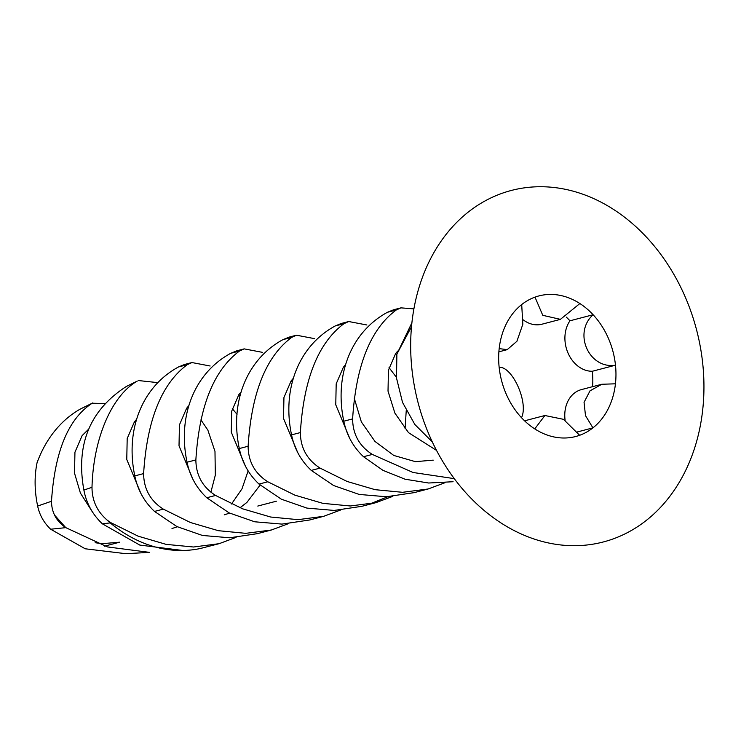 <?xml version="1.0" encoding="UTF-8"?>
<svg xmlns="http://www.w3.org/2000/svg" width="741" height="741" viewBox="0 0 741 741"><rect width="100%" height="100%" fill="white"/><g stroke="black" fill="none" stroke-linecap="round" stroke-linejoin="round"><path stroke-width="1.11" d="M522.831 324.262L516.885 341.323L507.196 349.632L499.175 348.622A72.664 57.566 75.3 0 0 499.147 367.24C512.577 366.434 528.805 402.919 521.507 417.702A72.664 57.566 75.3 0 0 534.752 428.891L544.913 415.516L563.438 419.313L579.647 435.291A72.664 57.566 75.3 0 0 592.92 427.872L585.492 415.618L584.056 402.317L590.021 390.84L601.794 384.264L615.447 383.81A72.664 57.566 75.3 0 0 615.966 374.575A72.664 57.566 75.3 0 0 615.484 365.202C589.058 369.407 572.756 332.931 593.115 314.74A72.664 57.566 75.3 0 0 579.879 303.541L560.409 319.352L542.773 315.323L534.983 297.141A72.664 57.566 75.3 0 0 521.701 304.56L522.831 324.262M592.587 386.672A72.664 57.566 75.3 0 0 592.809 380.642A72.664 57.566 75.3 0 0 592.318 371.26L615.484 365.202A72.664 57.566 75.3 0 0 593.115 314.74L569.959 320.797A72.664 57.566 75.3 0 0 566.244 317.074M557 544.478A181.656 143.93 75.3 0 0 703.95 387.117A181.656 143.93 75.3 0 0 557.621 187.955A181.656 143.93 75.3 0 0 410.671 345.325A181.656 143.93 75.3 0 0 557 544.478M432.299 441.914L414.858 424.5L402.53 402.409L396.5 378.03L396.88 354.096L411.524 326.642M54.473 514.976L65.727 527.601M95.163 542.708L101.925 543.699L119.736 542.18L104.462 546.182M135.538 422.824L134.195 422.175M171.986 528.509L177.358 526.795M210.889 492.172L215.325 475.111L214.983 451.408L207.878 430.15L200.931 419.86M187.788 409.143L186.445 408.504M224.236 514.838L229.608 513.124M240.028 507.78L246.92 502.398L260.128 485.049M240.038 395.472L238.695 394.833M292.287 381.8L290.944 381.161M396.824 354.467L395.444 353.809M354.263 398.269L361.349 421.898L374.983 441.451L393.795 455.456L415.423 461.662L433.226 460.142M411.913 322.761L396.88 354.096M454.261 478.64L413.052 472.489L372.325 454.437C359.366 446.128 352.79 434.291 352.614 418.897C355.976 365.424 370.519 329.124 396.24 309.988L400.955 307.858L393.591 309.784L387.432 312.294C350.095 332.616 334.284 376.419 343.805 421.203C346.658 435.152 353.225 446.999 363.516 456.734L382.995 470.359L405.04 479.205L428.65 483.012L453.084 481.724M348.705 321.529L341.342 323.456L335.182 325.966C297.845 346.297 282.034 390.09 291.556 434.874C294.409 448.824 300.976 460.67 311.266 470.415L333.635 485.54L359.181 494.432L386.441 496.757L414.173 492.635L428.131 488.986L402.548 492.311L375.141 489.681L347.159 481.483L320.075 468.108C307.117 459.8 300.54 447.962 300.364 432.577C303.727 379.096 318.269 342.796 343.991 323.669L348.705 321.529L366.888 324.984M289.092 337.136L282.932 339.647C245.595 359.969 229.784 403.762 239.306 448.555C242.159 462.504 248.735 474.342 259.017 484.086L281.385 499.212L306.931 508.104L334.191 510.429L361.923 506.307L375.882 502.657L350.298 505.983L322.891 503.352L294.909 495.164L267.825 481.78C254.867 473.48 248.291 461.634 248.115 446.249C251.477 392.776 266.019 356.467 291.741 337.34L296.456 335.21L314.638 338.656M369.407 504.112L387.941 496.692M244.206 348.872L236.842 350.799L230.692 353.318C193.345 373.64 177.534 417.433 187.056 462.227C189.909 476.176 196.485 488.013 206.767 497.757L229.136 512.883L254.682 521.784L281.941 524.1L309.673 519.978L323.632 516.329L298.049 519.654L270.641 517.023L242.659 508.835L215.575 495.451C202.617 487.152 196.041 475.305 195.865 459.92C199.227 406.448 213.769 370.148 239.491 351.012L244.206 348.881L262.388 352.336M191.956 362.544L184.592 364.47L178.442 366.99C141.096 387.311 125.285 431.114 134.806 475.898C137.659 489.847 144.236 501.694 154.517 511.429L176.886 526.555L202.432 535.456L229.691 537.781L257.423 533.659L271.382 530L245.799 533.335L218.391 530.695L190.409 522.507L163.326 509.123C150.367 500.823 143.791 488.977 143.615 473.592C146.977 420.119 161.519 383.819 187.241 364.683L191.956 362.553L210.138 366.008M200.542 548.451L219.132 543.681L193.549 547.006L166.141 544.376L138.159 536.178L111.076 522.803L107.519 520.404A39.634 31.4 75.3 0 0 110.335 522.989A144.069 114.142 75.3 0 0 186.287 550.368A144.069 114.142 75.3 0 0 200.542 548.451M186.287 550.368L183.249 550.535L139.78 545.07L102.36 523.822C92.551 514.532 86.391 503.287 83.881 490.088C75.665 444.544 89.883 409.968 126.507 386.376L137.298 381.069C112.382 395.203 93.385 437.153 91.995 487.282C92.023 500.675 97.201 511.716 107.519 520.404M125.738 553.684L85.224 548.785L50.666 529.231C43.895 522.757 39.551 515.023 37.643 506.047C34.484 490.848 34.29 476.417 37.05 462.764A127.767 101.23 75.3 0 1 80 409.227L92.18 403.243C68.357 418.693 54.797 451.371 51.49 501.268C51.62 512.513 56.399 521.303 65.81 527.648L107.426 546.923L149.552 552.378L125.738 553.694M88.531 429.271L82.112 435.625L74.943 452.214L74.517 473.166L80.417 493.089L92.06 511.392M136.464 419.452L134.362 421.953L127.193 438.542L126.767 459.494L140.855 493.339M231.516 504.01L241.983 488.856L248.115 470.933M237.037 414.349L232.285 408.634M188.714 405.772L186.612 408.282L179.442 424.871L179.016 445.813L193.105 479.668M240.964 392.1L238.861 394.601L231.692 411.19L231.266 432.142L245.354 465.996M293.214 378.429L291.111 380.93L283.942 397.519L283.516 418.47L297.604 452.325M405.077 428.78L406.235 410.625M396.426 377.317L389.034 367.61M345.463 364.757L343.361 367.258L336.192 383.847L335.766 404.799L349.854 438.644M397.704 351.086L395.611 353.587L388.441 370.176L388.015 391.128L394.897 413.117L408.532 432.67L436.523 450.398M104.824 403.512L92.18 403.243M157.953 382.652L138.289 380.531M236.055 537.382L219.132 543.681M288.305 523.711L271.382 530.01M340.545 510.04L323.632 516.338M392.795 496.368L375.882 502.657M445.045 482.697L428.131 488.986M400.955 307.858L413.913 308.877M92.866 402.872L80.825 408.791A23.332 18.488 75.3 0 0 80 409.227M579.879 303.541A72.664 57.566 75.3 0 0 534.983 297.141M577.452 431.92L592.92 427.872A72.664 57.566 75.3 0 0 615.447 383.81M534.752 428.891A72.664 57.566 75.3 0 0 579.647 435.291M499.147 367.24A72.664 57.566 75.3 0 0 521.507 417.702M521.701 304.56A72.664 57.566 75.3 0 0 499.175 348.622M524.656 420.888A30.094 23.851 -104.7 0 1 526.397 420.342L544.913 415.497M565.114 420.314A30.094 23.851 -104.7 0 1 581.444 389.59L601.794 384.264M592.318 371.26A30.094 23.851 -104.7 0 1 568.134 353.29A30.094 23.851 -104.7 0 1 569.959 320.797M560.418 319.371L541.903 324.215A30.094 23.851 -104.7 0 1 523.313 319.917M102.36 523.822L111.076 522.803M134.806 475.898L143.615 473.592M154.517 511.429L163.326 509.123M187.056 462.227L195.865 459.92M206.767 497.757L215.575 495.451M239.306 448.555L248.115 446.249M259.017 484.086L267.825 481.78M291.556 434.874L300.364 432.577M311.266 470.415L320.075 468.108M343.805 421.203L352.614 418.897M363.516 456.734L372.325 454.437M178.442 366.99L187.241 364.683M230.692 353.318L239.491 351.012M282.932 339.647L291.741 337.34M335.182 325.966L343.991 323.669M387.432 312.294L396.24 309.988M37.643 506.047L51.49 501.268M83.881 490.088L91.995 487.282M126.507 386.376L137.298 381.069M50.666 529.231L65.81 527.648M498.878 351.827L507.196 349.65M257.775 506.057L276.476 501.166M289.092 337.127L296.456 335.201"/></g></svg>
